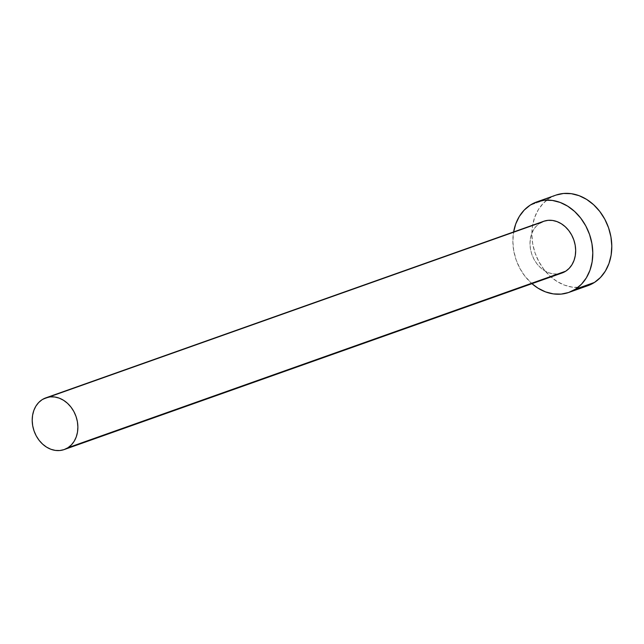 <?xml version="1.0" encoding="UTF-8"?>
<svg xmlns="http://www.w3.org/2000/svg" width="644" height="644" viewBox="0 0 644 644"><rect width="100%" height="100%" fill="white"/><g stroke="black" fill="none" stroke-linecap="round" stroke-linejoin="round"><path stroke-width="0.48" stroke-dasharray="3.22 2.42" d="M543.657 221.303A27.434 22.194 -109.5 0 0 539.897 223.146L42.11 399.691L539.897 223.146A27.434 22.194 -109.5 0 0 532.862 256.98A27.434 22.194 -109.5 0 0 562.003 273.016M555.78 195.164A48.018 38.841 -109.5 0 0 549.203 198.4L530.205 205.138L549.203 198.4A48.018 38.841 -109.5 0 0 536.895 257.608A48.018 38.841 -109.5 0 0 587.875 285.678M531.952 283.674A48.018 38.841 70.5 0 1 513.614 231.953L512.857 241.468L513.727 250.693L516.094 259.79L519.877 268.395L524.924 276.179L531.952 283.674M561.987 273.024L557.567 273.99L553.115 273.861L548.656 272.718L544.357 270.585L540.38 267.558L536.879 263.742L533.997 259.291L531.839 254.372L530.487 249.18L529.988 243.907L530.374 238.763L531.614 233.933L533.675 229.618L536.476 225.98L539.897 223.146M556.07 195.068L549.203 198.4L543.206 203.351L538.312 209.727L534.705 217.278L532.532 225.722L531.855 234.73L532.725 243.955L535.092 253.052L538.875 261.657L543.922 269.442L550.04 276.115L556.996 281.42L564.522 285.147L572.331 287.16L580.123 287.369L587.851 285.686"/><path stroke-width="0.97" d="M539.897 223.146L543.826 221.246L548.092 220.337L552.544 220.457L557.004 221.6L561.302 223.734L565.279 226.76L568.781 230.576L571.663 235.028L573.82 239.946L575.173 245.139L575.672 250.411L575.285 255.555L574.037 260.385L571.977 264.7L569.183 268.339L565.754 271.172A27.434 22.194 -109.5 0 0 572.798 237.338A27.434 22.194 -109.5 0 0 543.657 221.303L45.869 397.839A27.434 22.194 70.5 0 1 75.002 413.875A27.434 22.194 70.5 0 1 67.966 447.709L565.754 271.172L561.834 273.08M64.215 449.56L562.003 273.016A27.434 22.194 -109.5 0 0 565.754 271.172L67.966 447.709A27.434 22.194 70.5 0 1 64.215 449.56A27.434 22.194 70.5 0 1 35.074 433.517A27.434 22.194 70.5 0 1 42.11 399.691A27.434 22.194 70.5 0 1 45.869 397.839M568.877 292.416L587.875 285.678A48.018 38.841 -109.5 0 0 594.452 282.442A48.018 38.841 -109.5 0 0 606.769 223.235A48.018 38.841 -109.5 0 0 555.78 195.164L536.782 201.902A48.018 38.841 70.5 0 1 587.771 229.972A48.018 38.841 70.5 0 1 575.454 289.18L594.452 282.442L575.454 289.18A48.018 38.841 70.5 0 1 568.877 292.416A48.018 38.841 70.5 0 1 531.952 283.674L537.998 288.158L545.524 291.885L553.333 293.897L561.117 294.107L568.588 292.513L575.454 289.18L581.452 284.229L586.346 277.854L589.952 270.303L592.134 261.858L592.802 252.851L591.933 243.625L589.566 234.529L585.782 225.923L580.735 218.139L574.617 211.465L567.662 206.161L560.135 202.433L552.327 200.429L544.534 200.212L537.072 201.805L530.205 205.138A48.018 38.841 70.5 0 1 536.782 201.902M513.614 231.953A48.018 38.841 70.5 0 1 530.205 205.138L524.208 210.089L519.314 216.464L515.707 224.015L513.526 232.46M587.594 285.775L594.452 282.442L600.45 277.492L605.344 271.116L608.95 263.565L611.132 255.121L611.8 246.113L610.931 236.887L608.564 227.791L604.78 219.185L599.733 211.401L593.615 204.728L586.66 199.423L579.133 195.696L571.325 193.691L563.54 193.474L556.07 195.068M42.11 399.691L38.688 402.516L35.887 406.155L33.826 410.478L32.586 415.3L32.2 420.443L32.691 425.716L34.051 430.916L36.209 435.835L39.091 440.287L42.593 444.094L46.569 447.129L50.868 449.254L55.328 450.406L59.779 450.526L64.046 449.617L67.966 447.709L71.395 444.883L74.189 441.237L76.25 436.922L77.497 432.1L77.884 426.948L77.385 421.675L76.032 416.483L73.875 411.564L70.985 407.113L67.491 403.297L63.515 400.27L59.216 398.137L54.756 396.994L50.304 396.873L46.038 397.783L42.11 399.691"/></g></svg>
